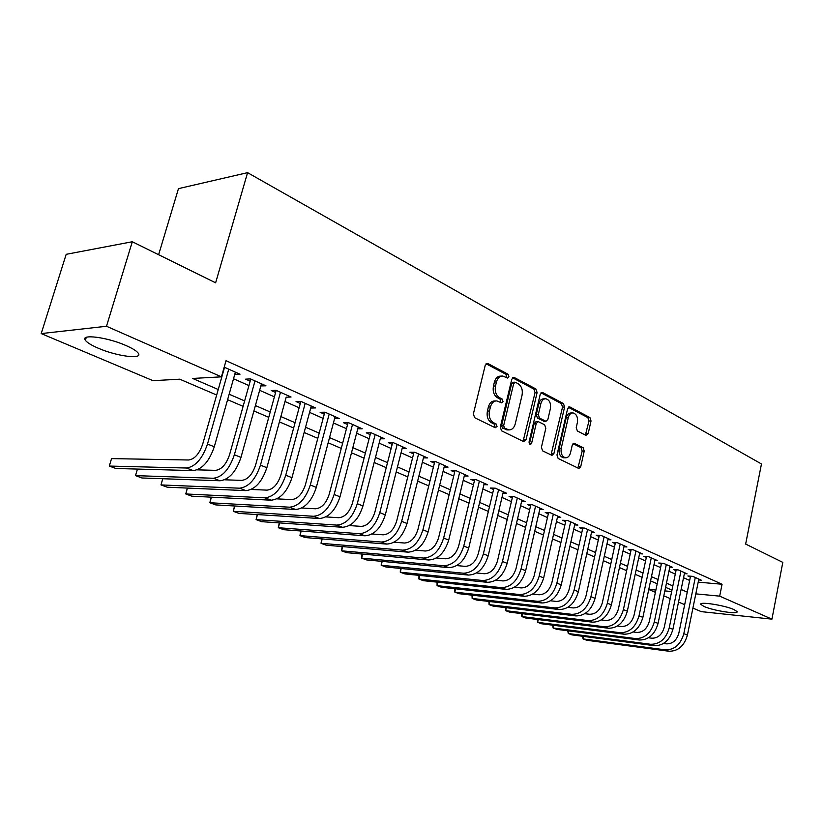 <?xml version="1.0" encoding="UTF-8"?>
<svg xmlns="http://www.w3.org/2000/svg" width="824" height="824" viewBox="0 0 824 824"><rect width="100%" height="100%" fill="white"/><g stroke="black" fill="none" stroke-linecap="round" stroke-linejoin="round"><path stroke-width="1.24" d="M508.944 376.784L508.078 374.24L487.859 363.528L485.264 365.197L473.357 414.009L474.655 417.706L495.234 427.749L497.026 426.513L496.141 423.969L493.514 422.681C489.919 420.333 488.56 416.439 489.456 411.001L490.435 406.953C491.619 402.895 493.761 400.886 496.862 400.907L501.62 402.864L503.011 401.556L502.135 399.012L499.529 397.673C495.955 395.273 494.616 391.369 495.502 385.972L496.47 381.955C497.624 377.989 499.715 376.022 502.743 376.032L507.594 378.072L508.944 376.784M506.564 377.619L506.018 374.333L486.057 363.775M494.544 427.409L494.966 426.533L494.091 424L491.454 422.712L493.514 422.681M500.58 402.421L500.075 399.063L497.469 397.745L499.529 397.673M704.087 606.495L700.833 604.414C698.639 601.273 724.626 605.279 733.978 609.575L737.068 611.593C738.963 614.704 713.45 610.718 704.087 606.495M98.087 348.14C91.32 345.215 87.087 342.599 85.377 340.281C79.959 333.689 107.377 337.16 126.093 345.586C132.674 348.48 136.733 351.034 138.278 353.249C143.201 359.758 116.586 356.287 98.087 348.14M585.905 435.381L588.151 433.723L591.024 420.971L589.922 417.572L569.93 406.984L567.623 408.632L556.983 454.992L558.136 458.443L578.881 468.485L580.735 466.631L584.237 451.089L583.124 447.7L574.101 443.24L572.268 445.073L570.496 452.829C569.58 456.156 567.911 457.804 565.491 457.784C562.009 456.661 560.588 453.478 561.247 448.235L568.23 417.758C569.126 414.534 570.733 412.927 573.071 412.937C576.594 414.06 578.036 417.263 577.387 422.537L576.244 427.563L577.366 430.993L585.905 435.381M216.671 395.015L179.725 379.184L153.007 380.678L41.2 333.586L66.177 254.328L132.293 241.741L215.631 282.817L247.581 172.659L761.469 463.974L745.648 544.067L782.8 562.38L771.934 619.154L701.276 611.635L692.902 608.112M132.293 241.741L106.502 326.263L221.429 376.846L192.651 378.453L218.236 389.505M698.196 582.146L722.061 584.247L226.034 360.696L221.429 376.846M722.061 584.247L719.682 596.143L771.934 619.154M537.114 392.543L535.919 388.979L514.289 377.526L511.797 379.184L500.302 427.213L501.558 430.828L523.559 441.571L526.011 439.82L537.114 392.543L535.054 392.605L533.87 389.052L512.559 377.783M542.656 392.543L563.451 403.554L564.595 407.035L553.913 453.488L551.998 455.363L542.583 450.852L541.399 447.36L545.828 428.284L544.654 424.782L538.154 421.589L536.239 423.443L531.573 443.425L530.192 444.744L529.018 442.179L540.256 394.202L542.656 392.543L541.286 392.595M234.778 374.323L240.011 374.22L224.19 367.164M260.858 385.931L265.936 385.797L250.475 378.896L245.634 379.153L250.166 381.172M286.155 397.189L291.078 397.024L276.081 390.329L271.209 390.535L275.607 392.492M310.73 408.045L315.489 407.921L300.925 401.422L296.032 401.576L300.297 403.482M334.585 418.582L339.189 418.51L325.047 412.196L320.124 412.309L324.265 414.153M357.75 428.82L362.21 428.779L348.48 422.65L343.526 422.722L347.553 424.514M380.266 438.78L384.581 438.77L371.233 432.816L366.268 432.847L370.182 434.588M402.153 448.462L406.335 448.483L393.357 442.694L388.372 442.684L392.183 444.373M423.433 457.876L427.491 457.928L414.863 452.294L409.878 452.252L413.576 453.9M444.136 467.043L448.071 467.115L435.793 461.636L430.787 461.553L434.392 463.16M464.293 475.963L468.104 476.066L456.156 470.731L451.14 470.617L454.642 472.173M483.904 484.656L487.612 484.769L475.973 479.578L470.957 479.434L474.367 480.948M503.011 493.123L506.616 493.257L495.276 488.189L490.249 488.024L493.576 489.497M521.623 501.373L525.125 501.517L514.073 496.584L509.057 496.388L512.291 497.83M539.761 509.417L543.171 509.572L532.397 504.762L527.381 504.546L530.532 505.946M557.446 517.256L560.763 517.431L550.257 512.744L545.241 512.487L548.321 513.867M574.689 524.909L577.912 525.094L567.674 520.521L562.658 520.243L565.655 521.582M591.508 532.366L594.65 532.562L584.659 528.102L579.653 527.803L582.578 529.111M607.927 539.658L610.986 539.854L601.232 535.497L596.226 535.188L599.089 536.455M623.953 546.765L626.93 546.971L617.413 542.728L612.417 542.388L615.209 543.634M639.589 553.707L642.504 553.924L633.203 549.773L628.218 549.423L630.937 550.638M654.874 560.495L657.707 560.711L648.632 556.664L643.647 556.293L646.315 557.477M669.799 567.128L672.569 567.345L663.691 563.389L658.726 562.998L661.322 564.152M684.384 573.607L687.092 573.834L678.42 569.961L673.455 569.549L675.999 570.682M233.522 378.762L248.93 385.581M259.642 390.308L274.402 396.838M284.97 401.515L299.133 407.777M309.556 412.381L323.142 418.386M333.432 422.939L346.451 428.696M356.617 433.187L369.111 438.718M379.143 443.147L391.142 448.452M401.041 452.829L412.567 457.928M422.341 462.254L433.403 467.136M443.065 471.41L453.684 476.107M463.232 480.33L473.429 484.842M482.864 489.003L492.67 493.339M501.981 497.459L511.405 501.631M520.614 505.699L529.667 509.706M538.772 513.723L547.466 517.575M556.468 521.551L564.831 525.249M573.731 529.183L581.775 532.737M590.571 536.63L598.296 540.05M607 543.891L614.436 547.177M623.037 550.988L630.185 554.14M638.703 557.91L645.573 560.948M653.988 564.667L660.601 567.592M668.934 571.279L675.289 574.091M683.539 577.727L689.647 580.436M698.639 579.942L701.286 580.168L692.809 576.378L687.855 575.966L690.337 577.068M247.581 172.659L178.468 188.634L158.62 254.719M41.2 333.586L106.502 326.263M684.682 604.651L678.523 602.056M670.221 598.554L663.814 595.855M655.42 592.322L648.756 589.51M671.972 590.087L665.586 587.357M657.212 583.763L650.569 580.92M642.102 577.294L635.191 574.328M626.642 570.661L619.452 567.582M610.8 563.884L603.322 560.681M594.578 556.931L586.812 553.604M577.964 549.814L569.878 546.343M560.938 542.511L552.523 538.906M543.48 535.034L534.725 531.284M525.568 527.36L516.473 523.467M507.203 519.491L497.737 515.433M488.364 511.416L478.507 507.193M469.021 503.134L458.752 498.736M449.152 494.627L438.471 490.043M428.748 485.882L417.624 481.113M407.787 476.9L396.2 471.936M386.24 467.661L374.168 462.491M364.074 458.165L351.498 452.778M341.27 448.4L328.158 442.787M317.807 438.347L304.138 432.487M293.643 427.996L279.398 421.888M268.758 417.325L253.895 410.96M243.111 406.345L227.599 399.692M648.787 589.366L655.894 590.046M664.844 590.901L671.673 591.56M695.806 593.867L719.682 596.143M229.144 394.222L244.635 400.917M255.399 405.562L270.231 411.969M280.85 416.563L295.074 422.702M305.56 427.234L319.197 433.125M329.538 437.596L342.63 443.25M352.837 447.659L365.392 453.087M375.466 457.433L387.517 462.645M397.467 466.94L409.034 471.936M418.86 476.179L429.963 480.979M439.676 485.171L450.337 489.786M459.926 493.926L470.174 498.355M479.64 502.444L489.487 506.698M498.839 510.736L508.305 514.825M517.554 518.821L526.639 522.746M535.785 526.691L544.52 530.471M553.553 534.374L561.947 538M570.888 541.862L578.963 545.354M587.79 549.165L595.556 552.523M604.291 556.293L611.748 559.517M620.39 563.245L627.569 566.346M636.107 570.043L643.008 573.02M651.465 576.676L658.098 579.54M666.462 583.155L672.837 585.905M681.118 589.479L687.257 592.137M235.18 374.498L235.788 372.345M261.074 386.023L261.661 383.891M286.186 397.199L266.852 467.692C262.022 481.947 255.059 489.59 245.974 490.63L167.251 487.2L160.989 484.924L239.547 488.199C248.632 487.128 255.605 479.444 260.456 465.148L280.479 392.296M501.558 376.084L500.683 376.125C497.655 376.115 495.564 378.082 494.41 382.037L496.47 381.955M497.469 397.745C493.906 395.345 492.567 391.441 493.442 386.054L494.41 382.037M495.77 400.938L494.802 400.969C491.701 400.938 489.559 402.957 488.375 407.005L490.435 406.953M491.454 422.712C487.859 420.364 486.51 416.47 487.396 411.052L488.375 407.005M523.086 441.345L535.054 392.605M515.453 382.305L513.712 383.469L503.66 425.565L504.535 428.089L508.882 429.901C511.982 429.932 514.104 427.913 515.268 423.845L522.045 395.252C522.91 389.958 521.602 386.116 518.142 383.727L515.453 382.305M514.815 382.202L513.002 382.274L511.653 383.551L513.712 383.469M507.78 429.912L502.475 428.109L501.61 425.586L511.653 383.551M540.997 392.821L561.391 403.606L563.451 403.554M551.019 454.972L562.534 407.077L561.391 403.606M537.866 421.589L536.094 421.61L534.189 423.464L529.513 443.415L531.573 443.425M529.266 444.054L529.513 443.415M550.391 408.611C551.06 403.214 549.546 399.939 545.859 398.775C543.449 398.764 541.79 400.392 540.863 403.647L538.319 414.544L539.504 418.077L545.993 421.28L547.878 419.437L550.391 408.611M545.045 398.795L543.809 398.837C541.399 398.826 539.73 400.443 538.814 403.698L540.863 403.647M544.221 421.301L537.454 418.108L536.269 414.585L538.814 403.698M572.34 412.948L571.022 412.978C568.684 412.968 567.067 414.575 566.17 417.789L568.23 417.758M564.059 457.773L563.441 457.763C559.949 456.64 558.538 453.458 559.197 448.225L566.17 417.789M577.881 468.073L582.187 451.068L581.074 447.69L573.03 443.631M585.38 435.113L588.975 421.002L587.873 417.603L568.323 407.272M224.55 367.329L202.714 444.043C199.336 453.808 194.67 459.123 188.706 459.998L111.539 458.608L109.314 466.065L186.409 468.011C195.37 466.765 202.395 458.783 207.483 444.064L228.742 369.193M109.314 466.065L115.937 468.485L193.228 470.607C202.21 469.381 209.234 461.44 214.292 446.762L235.386 372.16M137.443 469.072L135.517 475.633L213.385 478.26C222.408 477.106 229.412 469.278 234.377 454.766L255.007 380.925M135.517 475.633L141.955 477.982L219.998 480.773C229.041 479.64 236.035 471.843 240.979 457.392L261.455 383.799M250.764 379.03L229.566 454.704C226.27 464.324 221.625 469.546 215.61 470.349L197.183 469.855M276.184 390.38L255.605 465.045C252.391 474.531 247.756 479.65 241.71 480.392L224.643 479.795M162.792 478.723L160.989 484.924L162.75 478.723M187.429 488.086L185.761 493.957L264.937 497.83C274.062 496.851 281.005 489.312 285.753 475.211L305.199 403.327M187.357 488.076L185.761 493.957L191.838 496.182L271.168 500.199C280.304 499.241 287.236 491.732 291.964 477.683L311.266 406.036M300.853 401.422L280.871 475.067C277.729 484.43 273.115 489.446 267.038 490.136L251.186 489.466M211.418 497.171L209.842 502.743L289.584 507.193C298.752 506.297 305.663 498.891 310.308 484.986L329.198 414.05M211.274 497.16L209.842 502.743L215.764 504.906L295.631 509.489C304.808 508.614 311.709 501.239 316.323 487.386L335.09 416.676M324.79 412.196L305.395 484.8C302.315 494.029 297.732 498.963 291.624 499.591L276.874 498.87M234.758 505.998L233.285 511.302L313.522 516.277C322.72 515.463 329.6 508.192 334.142 494.472L352.507 424.453M234.552 505.988L233.285 511.302L239.053 513.404L319.393 518.512C328.611 517.709 335.471 510.468 339.993 496.8L358.234 427.007M348.047 422.661L329.209 494.256C326.191 503.361 321.628 508.202 315.499 508.779L301.759 508.017M257.479 514.578L256.099 519.625L336.769 525.104C346.008 524.363 352.847 517.225 357.286 503.691L375.157 434.557M257.201 514.557L256.099 519.625L261.713 521.674L342.485 527.278C351.724 526.546 358.553 519.439 362.972 505.946L380.719 437.05M370.646 432.816L352.342 503.443C349.397 512.415 344.844 517.173 338.705 517.709L325.882 516.916M279.614 522.91L278.316 527.731L359.377 533.694C368.627 533.015 375.435 526 379.792 512.641L397.168 444.394M279.264 522.89L278.316 527.731L283.786 529.719L364.929 535.796C374.189 535.136 380.987 528.153 385.313 514.846L402.576 446.804M392.615 442.684L374.817 512.363C371.933 521.221 367.411 525.897 361.252 526.382L349.294 525.568M301.182 531.027L299.967 535.621L381.358 542.038C390.627 541.419 397.395 534.529 401.659 521.345L418.571 453.952M300.75 530.996L299.967 535.621L305.282 537.567L386.755 544.087C396.035 543.49 402.792 536.62 407.035 523.487L423.835 456.3M413.978 452.283L396.674 521.036C393.851 529.791 389.35 534.374 383.181 534.817L372.026 534.004M322.205 538.917L321.051 543.315L402.73 550.154C412.021 549.598 418.757 542.82 422.928 529.811L439.398 463.243M321.679 538.875L321.051 543.315L326.242 545.21L407.983 552.152C417.274 551.616 424 544.86 428.161 531.892L444.517 465.529M434.773 461.615L417.933 529.482C415.162 538.113 410.692 542.625 404.512 543.026L394.109 542.213M342.702 546.611L341.61 550.823L423.536 558.054C432.837 557.56 439.532 550.896 443.621 538.051L459.658 472.296M342.073 546.569L341.61 550.823L346.667 552.667L428.645 559.99C437.946 559.517 444.641 552.873 448.709 540.081L464.643 474.511M455.013 470.7L438.615 537.691C435.906 546.209 431.457 550.659 425.266 551.009L415.574 550.205M362.684 554.099L361.654 558.136L443.786 565.738C453.087 565.305 459.751 558.744 463.768 546.065L479.383 481.103M362.014 554.037L361.654 558.136L366.587 559.929L448.761 567.633C458.072 567.211 464.726 560.681 468.712 548.042L484.234 483.266M474.706 479.537L458.752 545.684C456.094 554.099 451.665 558.466 445.475 558.785L436.452 557.992M382.182 561.391L381.203 565.264L463.51 573.226C472.811 572.845 479.434 566.397 483.369 553.872L498.602 489.672M381.461 561.329L381.203 565.264L386.013 567.025L468.351 575.07C477.663 574.699 484.275 568.272 488.189 555.788L503.32 491.784M493.906 488.148L478.353 553.46C475.747 561.772 471.349 566.078 465.148 566.356L456.753 565.583M401.206 568.509L400.279 572.227L482.72 580.518C492.021 580.189 498.613 573.844 502.465 561.474L517.317 498.036M400.443 568.436L400.279 572.227L404.975 573.937L487.437 582.321C496.748 582.001 503.33 575.677 507.162 563.348L521.922 500.086M512.6 496.532L497.449 561.041C494.894 569.25 490.517 573.483 484.316 573.731L476.509 572.989M419.776 575.44L418.891 579.014L501.435 587.636C510.746 587.347 517.287 581.095 521.077 568.879L535.559 506.173M418.973 575.358L418.891 579.014L423.474 580.693L506.039 589.376C515.35 589.109 521.88 582.887 525.65 570.702L540.039 508.181M530.821 504.7L516.061 568.426C513.548 576.543 509.191 580.704 503.001 580.92L495.749 580.199M437.904 582.207L437.07 585.648L519.687 594.557C528.987 594.32 535.497 588.171 539.205 576.1L553.337 514.114M437.06 582.115L437.07 585.648L441.54 587.285L524.177 596.267C533.468 596.04 539.967 589.912 543.675 577.871L557.714 516.071M548.588 512.662L534.189 575.626C531.727 583.639 527.401 587.739 521.211 587.924L514.485 587.234M455.61 588.81L454.817 592.126L537.475 601.314C546.765 601.118 553.244 595.062 556.89 583.135L570.671 521.86M454.724 588.717L454.817 592.126L459.184 593.723L541.862 602.983C551.143 602.797 557.611 596.761 561.237 584.865L574.946 523.765M565.923 520.418L551.874 582.65C549.454 590.571 545.148 594.598 538.968 594.763L532.737 594.094M472.914 595.258L472.152 598.451L554.84 607.906C564.11 607.751 570.548 601.788 574.132 589.994L587.594 529.41M471.987 595.155L472.152 598.451L476.427 600.006L559.105 609.533C568.385 609.389 574.802 603.436 578.376 591.684L591.756 531.264M582.826 527.988L569.116 589.49C566.737 597.318 562.462 601.293 556.293 601.427L550.535 600.789M489.817 601.551L489.085 604.631L571.774 614.333C581.033 614.23 587.43 608.349 590.952 596.689L604.095 536.774M488.859 601.438L489.085 604.631L493.267 606.155L575.945 615.919C585.205 615.816 591.591 609.956 595.093 598.337L608.153 538.587M599.326 535.384L585.946 596.174C583.608 603.91 579.354 607.824 573.195 607.927L567.88 607.329M506.338 607.7L505.648 610.666L588.295 620.616C597.554 620.544 603.91 614.745 607.36 603.23L620.204 543.974M505.349 607.576L505.648 610.666L509.726 612.16L592.374 622.161C601.613 622.089 607.957 616.321 611.408 604.837L624.17 545.735M615.435 542.594L602.365 602.694C600.068 610.337 595.845 614.199 589.685 614.271L584.803 613.705M522.488 613.705L521.829 616.568L604.435 626.745C613.674 626.704 619.988 620.987 623.387 609.606L635.932 550.988M521.468 613.581L521.829 616.568L525.815 618.031L608.411 628.249C617.639 628.218 623.943 622.532 627.332 611.171L639.805 552.719M631.153 549.629L618.391 609.049C616.136 616.61 611.933 620.421 605.794 620.472L601.314 619.936M538.278 619.566L537.65 622.347L620.194 632.719C629.412 632.719 635.685 627.085 639.033 615.827L651.29 557.848M537.238 619.442L537.65 622.347L541.553 623.768L624.077 634.202C633.285 634.202 639.558 628.588 642.885 617.361L655.08 559.537M646.521 556.499L634.037 615.271C631.823 622.738 627.651 626.498 621.523 626.518L617.434 626.024M553.728 625.313L553.131 627.991L635.592 638.569C644.78 638.6 651.022 633.048 654.308 621.914L666.297 564.543M552.657 625.169L553.131 627.991L556.952 629.381L639.383 640.011C648.57 640.042 654.802 634.511 658.067 623.408L669.994 566.201M661.518 563.214L649.333 621.337C647.149 628.733 643.008 632.43 636.89 632.43L633.162 631.967M568.848 630.916L568.272 633.522L650.63 644.275C659.808 644.337 666.008 638.868 669.232 627.857L680.954 571.094M567.746 630.782L568.272 633.522L572.011 634.882L654.338 645.686C663.505 645.759 669.696 640.299 672.909 629.32L684.569 572.711M676.185 569.775L664.268 627.26C662.125 634.573 658.005 638.229 651.897 638.209L648.519 637.776M583.639 636.406L583.093 638.919L665.329 649.858C674.475 649.951 680.645 644.553 683.817 633.656L695.291 577.49M582.516 636.262L583.093 638.919L586.74 640.258L668.954 651.238C678.101 651.331 684.25 645.954 687.412 635.088L698.824 579.066M690.522 576.192L678.863 633.059C676.761 640.289 672.662 643.894 666.575 643.853L663.526 643.462M506.018 374.333L508.078 374.24M494.091 424L496.141 423.969M500.075 399.063L502.135 399.012M493.442 386.054L495.502 385.972M487.396 411.052L489.456 411.001M486.263 363.611L487.859 363.528M523.961 439.82L526.011 439.82M512.806 377.588L514.289 377.526M533.87 389.052L535.919 388.979M501.61 425.586L503.66 425.565M502.475 428.109L504.535 428.089M505.205 429.448L507.265 429.428M562.534 407.077L564.595 407.035M551.853 453.468L553.913 453.488M534.189 423.464L536.239 423.443M536.269 414.585L538.319 414.544M537.454 418.108L539.504 418.077M543.438 421.157L545.498 421.136M559.197 448.225L561.247 448.235M573.411 443.363L574.555 443.374M581.074 447.69L583.124 447.7M582.187 451.068L584.237 451.089M578.685 466.6L580.735 466.631M568.653 407.015L569.93 406.984M587.873 417.603L589.922 417.572M588.975 421.002L591.024 420.971M586.101 433.723L588.151 433.723M207.483 444.064L214.292 446.762M186.409 468.011L193.228 470.607M234.377 454.766L240.979 457.392M213.385 478.26L219.998 480.773M260.456 465.148L266.852 467.692M239.547 488.199L245.974 490.63M285.753 475.211L291.964 477.683M264.937 497.83L271.168 500.199M310.308 484.986L316.323 487.386M289.584 507.193L295.631 509.489M334.142 494.472L339.993 496.8M313.522 516.277L319.393 518.512M357.286 503.691L362.972 505.946M336.769 525.104L342.485 527.278M379.792 512.641L385.313 514.846M359.377 533.694L364.929 535.796M401.659 521.345L407.035 523.487M381.358 542.038L386.755 544.087M422.928 529.811L428.161 531.892M402.73 550.154L407.983 552.152M443.621 538.051L448.709 540.081M423.536 558.054L428.645 559.99M463.768 546.065L468.712 548.042M443.786 565.738L448.761 567.633M483.369 553.872L488.189 555.788M463.51 573.226L468.351 575.07M502.465 561.474L507.162 563.348M482.72 580.518L487.437 582.321M521.077 568.879L525.65 570.702M501.435 587.636L506.039 589.376M539.205 576.1L543.675 577.871M519.687 594.557L524.177 596.267M556.89 583.135L561.237 584.865M537.475 601.314L541.862 602.983M574.132 589.994L578.376 591.684M554.84 607.906L559.105 609.533M590.952 596.689L595.093 598.337M571.774 614.333L575.945 615.919M607.36 603.23L611.408 604.837M588.295 620.616L592.374 622.161M623.387 609.606L627.332 611.171M604.435 626.745L608.411 628.249M639.033 615.827L642.885 617.361M620.194 632.719L624.077 634.202M654.308 621.914L658.067 623.408M635.592 638.569L639.383 640.011M669.232 627.857L672.909 629.32M650.63 644.275L654.338 645.686M683.817 633.656L687.412 635.088M665.329 649.858L668.954 651.238M700.833 604.414L700.936 603.889M85.377 340.281L86.273 337.377M506.832 429.922L508.882 429.901M543.933 421.311L545.993 421.28M563.441 457.763L565.491 457.784"/></g></svg>
